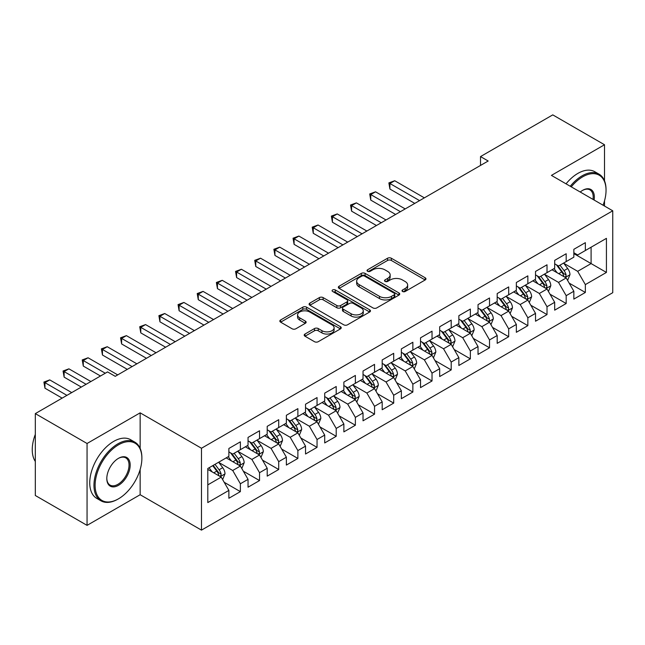<?xml version="1.0" encoding="UTF-8"?>
<svg xmlns="http://www.w3.org/2000/svg" width="645" height="645" viewBox="0 0 645 645"><rect width="100%" height="100%" fill="white"/><g stroke="black" fill="none" stroke-linecap="round" stroke-linejoin="round"><path stroke-width="0.97" d="M402.569 291.492A1.862 1.072 0 0 0 405.197 291.492L425.184 279.954A2.661 1.54 0 0 0 425.966 278.866A2.661 1.54 0 0 0 425.184 277.785L391.33 258.234A2.661 1.54 0 0 0 387.564 258.234L367.577 269.771A1.862 1.072 0 0 0 367.029 270.537A1.862 1.072 0 0 0 367.577 271.295A1.862 1.072 0 0 0 370.214 271.295L372.794 269.803A8.514 4.918 0 0 1 384.839 269.803L387.661 271.432A8.514 4.918 0 0 1 390.152 274.907A8.514 4.918 0 0 1 387.661 278.382L385.073 279.874A1.862 1.072 0 0 0 384.525 280.631A1.862 1.072 0 0 0 385.073 281.397A1.862 1.072 0 0 0 387.709 281.397L390.289 279.898A8.514 4.918 0 0 1 402.335 279.898L405.157 281.534A8.514 4.918 0 0 1 407.648 285.009A8.514 4.918 0 0 1 405.157 288.484L402.569 289.976A1.862 1.072 0 0 0 402.02 290.734A1.862 1.072 0 0 0 402.569 291.492L402.569 289.976M304.98 334.046A2.661 1.54 0 0 0 304.206 335.126A2.661 1.54 0 0 0 304.98 336.214L314.486 341.697A2.661 1.54 0 0 0 318.243 341.697L340.439 328.886A2.661 1.54 0 0 0 341.221 327.797A2.661 1.54 0 0 0 340.439 326.709L306.585 307.165A2.661 1.54 0 0 0 302.819 307.165L280.623 319.976A2.661 1.54 0 0 0 279.841 321.065A2.661 1.54 0 0 0 280.623 322.153L292.096 328.773A2.661 1.54 0 0 0 295.861 328.773L305.359 323.29A2.661 1.54 0 0 0 306.141 322.202A2.661 1.54 0 0 0 305.359 321.121L299.667 317.832A7.119 4.112 0 0 1 297.587 314.929A7.119 4.112 0 0 1 301.973 311.132A7.119 4.112 0 0 1 309.729 312.019L332.022 324.895A7.119 4.112 0 0 1 334.11 327.797A7.119 4.112 0 0 1 329.716 331.594A7.119 4.112 0 0 1 321.96 330.7L318.243 328.555A2.661 1.54 0 0 0 314.486 328.555L304.98 334.046L304.98 336.214M140.15 448.348L140.15 412.84L87.059 443.494L35.314 413.614L107.57 371.907L115.237 376.325L488.176 161.008L480.517 156.582L480.517 165.434M140.15 412.84L201.474 448.251L612.75 210.802L612.75 292.685L201.474 530.125L201.474 448.251M604.51 180.818L604.51 144.746L551.427 175.392L612.75 210.802M604.51 144.746L552.765 114.874L480.517 156.582M372.987 307.923A2.661 1.54 0 0 0 376.745 307.923L398.949 295.104A2.661 1.54 0 0 0 399.723 294.023A2.661 1.54 0 0 0 398.949 292.935L365.086 273.383A2.661 1.54 0 0 0 361.321 273.383L339.125 286.203A2.661 1.54 0 0 0 338.343 287.283A2.661 1.54 0 0 0 339.125 288.371L372.987 307.923M333.376 291.895A1.862 1.072 0 0 1 335.271 292.161L335.271 289.944L369.69 309.826A2.661 1.54 0 0 1 370.472 310.906A2.661 1.54 0 0 1 369.69 311.995L347.494 324.814A2.661 1.54 0 0 1 343.737 324.814L309.874 305.262L309.874 303.086A2.661 1.54 0 0 0 309.092 304.174A2.661 1.54 0 0 0 309.874 305.262M309.874 303.086L319.372 297.603A2.661 1.54 0 0 1 323.137 297.603L336.867 305.536A2.661 1.54 0 0 0 340.633 305.536L346.929 301.892A2.661 1.54 0 0 0 347.711 300.812A2.661 1.54 0 0 0 346.929 299.723L332.635 291.467A1.862 1.072 0 0 1 332.086 290.71A1.862 1.072 0 0 1 333.239 289.718A1.862 1.072 0 0 1 335.271 289.944M573.848 253.622L591.094 263.579L591.094 247.204L606.429 238.352L585.346 250.526L585.346 242.665L573.848 249.309L573.848 257.161L566.181 261.588L566.181 253.735L554.684 260.37L554.684 268.231L547.016 272.65L547.016 264.797L535.519 271.44L535.519 279.293L527.852 283.719L527.852 275.858L516.355 282.502L516.355 290.355L508.687 294.781L508.687 286.928L497.19 293.564L497.19 301.425L489.523 305.851L489.523 297.99L478.026 304.633L478.026 312.486L470.358 316.913L470.358 309.06L458.861 315.695L458.861 323.548L451.194 327.974L451.194 320.122L439.688 326.757L439.688 334.618L432.029 339.044L432.029 331.183L420.524 337.827L420.524 345.68L412.865 350.106L412.865 342.253L401.359 348.889L401.359 356.741L393.7 361.168L393.7 353.315L382.195 359.95L382.195 367.811L374.535 372.238L374.535 364.377L363.03 371.02L363.03 378.873L355.371 383.299L355.371 375.446L343.866 382.082L343.866 389.943L336.206 394.361L336.206 386.508L324.701 393.144L324.701 401.005L317.042 405.431L317.042 397.57L305.536 404.213L305.536 412.066L297.877 416.493L297.877 408.64L286.372 415.275L286.372 423.136L278.713 427.562L278.713 419.701L267.207 426.345L267.207 434.198L259.54 438.624L259.54 430.771L248.043 437.407L248.043 445.26L240.375 449.686L240.375 441.833L228.878 448.469L228.878 456.329L207.803 468.496L207.803 502.576L228.878 490.41L221.211 477.131L207.803 469.383M606.429 238.352L606.429 272.432L585.346 284.606L577.678 271.327L563.786 263.305M569.148 283.107L585.346 292.459L585.346 284.606M585.346 292.459L573.848 299.103L573.848 291.242L566.181 295.668L558.514 282.389L544.622 274.367M549.983 294.176L566.181 303.521L566.181 295.668M566.181 303.521L554.684 310.164L554.684 302.303L547.016 306.73L539.349 293.459L525.457 285.437M530.819 305.238L547.016 314.591L547.016 306.73M547.016 314.591L535.519 321.226L535.519 313.373L527.852 317.8L520.184 304.521L506.293 296.498M511.654 316.308L527.852 325.652L527.852 317.8M527.852 325.652L516.355 332.296L516.355 324.435L508.687 328.861L501.02 315.582L487.128 307.56M492.49 327.37L508.687 336.722L508.687 328.861M508.687 336.722L497.19 343.358L497.19 335.505L489.523 339.923L481.855 326.652L467.964 318.63M473.325 338.432L489.523 347.784L489.523 339.923M489.523 347.784L478.026 354.419L478.026 346.567L470.358 350.993L462.691 337.714L448.799 329.692M454.161 349.501L470.358 358.846L470.358 350.993M470.358 358.846L458.861 365.489L458.861 357.628L451.194 362.055L443.526 348.776L429.635 340.753M434.996 360.563L451.194 369.916L451.194 362.055M451.194 369.916L439.688 376.551L439.688 368.698L432.029 373.124L424.362 359.846L410.462 351.823M415.832 371.625L432.029 380.977L432.029 373.124M432.029 380.977L420.524 387.613L420.524 379.76L412.865 384.186L405.197 370.907L391.297 362.885M396.667 382.695L412.865 392.039L412.865 384.186M412.865 392.039L401.359 398.683L401.359 390.822L393.7 395.248L386.033 381.969L372.133 373.947M377.502 393.756L393.7 403.109L393.7 395.248M393.7 403.109L382.195 409.744L382.195 401.891L374.535 406.318L366.868 393.039L352.968 385.017M358.338 404.818L374.535 414.171L374.535 406.318M374.535 414.171L363.03 420.806L363.03 412.953L355.371 417.379L347.703 404.101L333.804 396.078M339.173 415.888L355.371 425.232L355.371 417.379M355.371 425.232L343.866 431.876L343.866 424.015L336.206 428.441L328.539 415.17L314.639 407.148M320.009 426.95L336.206 436.302L336.206 428.441M336.206 436.302L324.701 442.938L324.701 435.085L317.042 439.511L309.374 426.232L295.475 418.21M300.844 438.019L317.042 447.364L317.042 439.511M317.042 447.364L305.536 454.007L305.536 446.147L297.877 450.573L290.21 437.294L276.31 429.272M281.68 449.081L297.877 458.434L297.877 450.573M297.877 458.434L286.372 465.069L286.372 457.216L278.713 461.635L271.045 448.364L257.145 440.341M262.515 460.143L278.713 469.496L278.713 461.635M278.713 469.496L267.207 476.131L267.207 468.278L259.54 472.704L251.881 459.425L237.981 451.403M243.35 471.213L259.54 480.557L259.54 472.704M259.54 480.557L248.043 487.201L248.043 479.34L240.375 483.766L232.716 470.487L218.816 462.465M224.186 482.275L240.375 491.627L240.375 483.766M240.375 491.627L228.878 498.262L228.878 490.41M228.878 451.903L232.716 454.112L240.375 449.686M207.803 484.871L221.211 477.131M248.043 440.833L251.881 443.05L259.54 438.624M232.716 470.487L240.375 466.061L226.193 457.877M248.043 479.34L240.375 466.061M267.207 429.772L271.045 431.981L278.713 427.562M251.881 459.425L259.54 454.999L245.358 446.808M267.207 468.278L259.54 454.999M286.372 418.71L290.21 420.919L297.877 416.493M271.045 448.364L278.713 443.937L264.523 435.746M286.372 457.216L278.713 443.937M305.536 407.64L309.374 409.857L317.042 405.431M290.21 437.294L297.877 432.868L283.687 424.684M305.536 446.147L297.877 432.868M324.701 396.578L328.539 398.787L336.206 394.361M309.374 426.232L317.042 421.806L302.86 413.614M324.701 435.085L317.042 421.806M343.866 385.517L347.703 387.726L355.371 383.299M328.539 415.17L336.206 410.744L322.024 402.553M343.866 424.015L336.206 410.744M363.03 374.447L366.868 376.664L374.535 372.238M347.703 404.101L355.371 399.674L341.189 391.491M363.03 412.953L355.371 399.674M382.195 363.385L386.033 365.594L393.7 361.168M366.868 393.039L374.535 388.613L360.353 380.421M382.195 401.891L374.535 388.613M401.359 352.315L405.197 354.532L412.865 350.106M386.033 381.969L393.7 377.551L379.518 369.359M401.359 390.822L393.7 377.551M420.524 341.253L424.362 343.471L432.029 339.044M405.197 370.907L412.865 366.481L398.683 358.298M420.524 379.76L412.865 366.481M439.688 330.192L443.526 332.401L451.194 327.974M424.362 359.846L432.029 355.419L417.847 347.228M439.688 368.698L432.029 355.419M458.861 319.122L462.691 321.339L470.358 316.913M443.526 348.776L451.194 344.349L437.012 336.166M458.861 357.628L451.194 344.349M478.026 308.06L481.855 310.277L489.523 305.851M462.691 337.714L470.358 333.288L456.176 325.096M478.026 346.567L470.358 333.288M497.19 296.998L501.02 299.207L508.687 294.781M481.855 326.652L489.523 322.226L475.341 314.034M497.19 335.505L489.523 322.226M516.355 285.928L520.184 288.146L527.852 283.719M501.02 315.582L508.687 311.156L494.505 302.973M516.355 324.435L508.687 311.156M535.519 274.867L539.349 277.076L547.016 272.65M520.184 304.521L527.852 300.094L513.67 291.903M535.519 313.373L527.852 300.094M554.684 263.805L558.514 266.014L566.181 261.588M539.349 293.459L547.016 289.033L532.835 280.841M554.684 302.303L547.016 289.033M573.848 252.735L577.678 254.952L585.346 250.526M558.514 282.389L566.181 277.963L551.999 269.779M573.848 291.242L566.181 277.963M35.314 413.614L35.314 495.497L87.059 525.369L140.15 494.723L201.474 530.125M87.059 443.494L87.059 525.369M604.51 206.045L604.51 200.837M577.678 271.327L591.094 263.579L606.429 272.432M140.15 494.723L140.15 469.496M403.31 291.758L405.157 290.693A8.514 4.918 0 0 0 407.648 287.219L407.648 285.009M390.152 274.907L390.152 277.116A8.514 4.918 0 0 1 387.661 280.591L385.815 281.655M425.152 279.978L391.33 260.451A2.661 1.54 0 0 0 387.564 260.451L368.319 271.553M398.908 295.128L365.086 275.6A2.661 1.54 0 0 0 361.321 275.6L339.157 288.396M394.24 294.781A1.862 1.072 0 0 0 394.788 294.023A1.862 1.072 0 0 0 394.24 293.257L364.522 276.1A1.862 1.072 0 0 0 361.885 276.1L359.16 277.673A8.514 4.918 0 0 0 356.669 281.147A8.514 4.918 0 0 0 359.16 284.622L379.478 296.353A8.514 4.918 0 0 0 391.515 296.353L394.24 294.781L394.24 296.99A1.862 1.072 0 0 0 394.788 296.232L394.788 294.023M356.669 281.147L356.669 283.365A8.514 4.918 0 0 0 359.16 286.84L359.16 284.622M394.24 296.99L391.515 298.57A8.514 4.918 0 0 1 379.478 298.57L359.16 286.84M309.906 305.279L319.372 299.82L319.372 297.603M347.711 300.812L347.711 303.021A2.661 1.54 0 0 1 346.929 304.109L340.633 307.746A2.661 1.54 0 0 1 336.867 307.746L323.137 299.82A2.661 1.54 0 0 0 319.372 299.82M335.271 292.161L369.658 312.019M351.114 313.76A7.119 4.112 0 0 0 358.87 314.647A7.119 4.112 0 0 0 363.264 310.858A7.119 4.112 0 0 0 361.184 307.947L353.331 303.416A2.661 1.54 0 0 0 349.566 303.416L343.261 307.052A2.661 1.54 0 0 0 342.487 308.141A2.661 1.54 0 0 0 343.261 309.229L351.114 313.76L351.114 315.969A7.119 4.112 0 0 0 358.87 316.864A7.119 4.112 0 0 0 363.264 313.067L363.264 310.858M342.487 308.141L342.487 310.35A2.661 1.54 0 0 0 343.261 311.438L343.261 309.229M351.114 315.969L343.261 311.438M334.11 327.797L334.11 330.006A7.119 4.112 0 0 1 329.716 333.804A7.119 4.112 0 0 1 321.96 332.917L318.243 330.772A2.661 1.54 0 0 0 314.486 330.772L305.021 336.239M297.587 314.929L297.587 317.138A7.119 4.112 0 0 0 299.667 320.049L299.667 317.832M305.327 323.314L299.667 320.049M340.407 328.902L306.585 309.374A2.661 1.54 0 0 0 302.819 309.374L280.656 322.169M567.6 280.422L569.97 274.625A7.184 4.144 -120 0 0 567.681 268.505L563.609 263.071M557.119 272.738L554.031 268.602M552.58 270.11L552.225 269.642M424.362 197.854L394.716 180.737L389.919 183.502L389.919 189.041L414.775 203.393M564.827 277.181L565.939 276.181L566.092 274.931A7.184 4.144 -120 0 0 564.036 270.61L559.973 265.176M557.643 265.514L562.674 272.222A3.66 2.112 60 0 1 563.335 273.335L566.092 274.931M556.385 264.781L561.739 271.94A7.184 4.144 60 0 1 563.794 276.253L563.94 276.673M389.919 189.041L388.87 182.898L419.572 200.619M388.87 182.898L394.716 180.737M548.435 291.484L550.806 285.687A7.184 4.144 -120 0 0 548.516 279.575L544.444 274.133M537.954 283.8L534.866 279.672M533.415 281.18L533.06 280.712M405.197 208.924L375.551 191.807L370.754 194.572L370.754 200.103L395.611 214.454M545.662 288.25L546.775 287.251L546.928 285.993A7.184 4.144 -120 0 0 544.872 281.672L540.8 276.237M538.478 276.576L543.509 283.292A3.66 2.112 60 0 1 544.17 284.405L546.928 285.993M537.221 275.85L542.574 283.002A7.184 4.144 60 0 1 544.63 287.323L544.775 287.735M370.754 200.103L369.706 193.96L400.408 211.689M369.706 193.96L375.551 191.807M529.271 302.553L531.641 296.748A7.184 4.144 -120 0 0 529.351 290.637L525.28 285.203M518.79 294.862L515.702 290.734M514.25 292.241L513.896 291.774M386.033 219.985L356.387 202.869L351.589 205.634L351.589 211.165L376.446 225.516M526.497 299.312L527.61 298.312L527.763 297.055A7.184 4.144 -120 0 0 525.707 292.741L521.636 287.307M519.314 287.646L524.345 294.354A3.66 2.112 60 0 1 525.006 295.466L527.763 297.055M518.056 286.912L523.409 294.064A7.184 4.144 60 0 1 525.465 298.385L525.611 298.804M351.589 211.165L350.541 205.029L381.235 222.751M350.541 205.029L356.387 202.869M603.075 205.215A33.064 19.092 120 0 0 606.042 190.331A33.064 19.092 120 0 0 582.661 176.835A33.064 19.092 120 0 0 571.26 186.848M570.261 186.268A33.879 19.56 -60 0 1 582.088 175.835A33.879 19.56 -60 0 1 599.028 174.158A33.879 19.56 -60 0 1 606.042 189.67L606.042 190.331M580.234 192.025A16.536 9.546 -60 0 1 582.661 190.331L582.661 190.331A16.536 9.546 -60 0 1 594.093 200.031M593.029 199.418A15.722 9.078 120 0 0 589.949 189.888A15.722 9.078 120 0 0 582.371 190.501M566.044 183.833A33.879 19.56 -60 0 1 577.872 173.4A33.879 19.56 -60 0 1 594.811 171.723L599.028 174.158M118.495 444.816A33.064 19.092 120 0 0 95.113 485.314A33.064 19.092 120 0 0 118.495 498.819L117.914 499.149A33.879 19.56 -60 0 1 100.975 500.826A33.879 19.56 -60 0 1 95.782 473.68A33.879 19.56 -60 0 1 117.914 443.825A33.879 19.56 -60 0 1 134.853 442.147A33.879 19.56 -60 0 1 141.876 457.652L141.876 458.321A33.064 19.092 120 0 0 118.495 444.816M118.495 458.321L118.495 458.321A16.536 9.546 -60 0 1 130.185 465.069A16.536 9.546 -60 0 1 118.495 485.314A16.536 9.546 -60 0 1 106.804 478.566A16.536 9.546 -60 0 1 118.495 458.321L118.495 458.321M106.804 478.227A15.722 9.078 120 0 0 110.053 485.096A15.722 9.078 120 0 0 117.914 484.322A15.722 9.078 120 0 0 128.186 470.471A15.722 9.078 120 0 0 125.775 457.869A15.722 9.078 120 0 0 118.196 458.49M35.314 461.457A33.879 19.56 -60 0 1 35.314 434.375M100.975 500.826L96.758 498.392A33.879 19.56 -60 0 1 91.566 471.245A33.879 19.56 -60 0 1 113.697 441.39A33.879 19.56 -60 0 1 130.637 439.713L134.853 442.147M117.914 499.149L118.495 498.819A33.064 19.092 120 0 0 141.876 458.321M510.106 313.615L512.477 307.818A7.184 4.144 -120 0 0 510.187 301.699L506.115 296.265M499.625 305.932L496.537 301.796M495.086 303.311L494.731 302.836M366.868 231.047L337.222 213.93L332.425 216.704L332.425 222.235L357.282 236.586M507.333 310.374L508.445 309.374L508.599 308.125A7.184 4.144 -120 0 0 506.543 303.803L502.471 298.369M500.149 298.708L505.18 305.424A3.66 2.112 60 0 1 505.841 306.528L508.599 308.125M498.891 297.982L504.245 305.133A7.184 4.144 60 0 1 506.301 309.455L506.446 309.866M332.425 222.235L331.377 216.091L362.071 233.821M331.377 216.091L337.222 213.93M490.942 324.677L493.312 318.88A7.184 4.144 -120 0 0 491.022 312.769L486.951 307.334M480.46 316.993L477.373 312.865M475.921 314.373L475.567 313.905M347.703 242.117L318.058 225L313.26 227.766L313.26 233.297L338.117 247.648M488.168 321.444L489.281 320.444L489.434 319.186A7.184 4.144 -120 0 0 487.378 314.865L483.307 309.431M480.985 309.769L486.016 316.485A3.66 2.112 60 0 1 486.677 317.598L489.434 319.186M479.727 309.044L485.08 316.195A7.184 4.144 60 0 1 487.136 320.517L487.281 320.928M313.26 233.297L312.212 227.153L342.906 244.882M312.212 227.153L318.058 225M471.777 335.747L474.148 329.95A7.184 4.144 -120 0 0 471.858 323.83L467.786 318.396M461.296 328.063L458.208 323.927M456.757 325.435L456.402 324.967M328.539 253.179L298.893 236.062L294.096 238.827L294.096 244.358L318.953 258.709M469.004 332.506L470.116 331.506L470.269 330.256A7.184 4.144 -120 0 0 468.214 325.935L464.142 320.5M461.82 320.839L466.851 327.547A3.66 2.112 60 0 1 467.512 328.66L470.269 330.256M460.554 320.105L465.916 327.257A7.184 4.144 60 0 1 467.972 331.578L468.117 331.998M294.096 244.358L293.048 238.223L323.742 255.944M293.048 238.223L298.893 236.062M452.613 346.808L454.983 341.012A7.184 4.144 -120 0 0 452.693 334.892L448.622 329.458M442.131 339.125L439.035 334.989M437.592 336.505L437.237 336.029M309.374 264.24L279.72 247.132L274.931 249.897L274.931 255.428L299.788 269.779M449.839 343.575L450.952 342.568L451.105 341.318A7.184 4.144 -120 0 0 449.049 336.996L444.977 331.562M442.655 331.901L447.686 338.617A3.66 2.112 60 0 1 448.348 339.722L451.105 341.318M441.39 331.175L446.751 338.327A7.184 4.144 60 0 1 448.807 342.648L448.952 343.059M274.931 255.428L273.875 249.284L304.577 267.014M273.875 249.284L279.72 247.132M433.448 357.87L435.818 352.073A7.184 4.144 -120 0 0 433.529 345.962L429.457 340.528M422.967 350.187L419.871 346.059M418.428 347.566L418.073 347.099M290.21 275.31L260.556 258.194L255.767 260.959L255.767 266.49L280.623 280.841M430.675 354.637L431.787 353.637L431.94 352.38A7.184 4.144 -120 0 0 429.884 348.058L425.813 342.624M423.491 342.963L428.522 349.679A3.66 2.112 60 0 1 429.183 350.791L431.94 352.38M422.225 342.237L427.587 349.388A7.184 4.144 60 0 1 429.643 353.71L429.788 354.129M255.767 266.49L254.711 260.346L285.413 278.076M254.711 260.346L260.556 258.194M414.284 368.94L416.654 363.143A7.184 4.144 -120 0 0 414.364 357.024L410.293 351.589M403.802 361.256L400.706 357.12M399.263 358.628L398.908 358.16M271.045 286.372L241.391 269.255L236.602 272.021L236.602 277.56L261.459 291.903M411.51 365.699L412.623 364.699L412.776 363.449A7.184 4.144 -120 0 0 410.72 359.128L406.648 353.694M404.326 354.032L409.357 360.74A3.66 2.112 60 0 1 410.018 361.853L412.776 363.449M403.061 353.299L408.422 360.458A7.184 4.144 60 0 1 410.478 364.772L410.623 365.191M236.602 277.56L235.546 271.416L266.248 289.137M235.546 271.416L241.391 269.255M395.119 380.002L397.489 374.205A7.184 4.144 -120 0 0 395.2 368.085L391.128 362.651M384.638 372.318L381.542 368.19M380.099 369.698L379.744 369.222M251.881 297.442L222.227 280.325L217.438 283.091L217.438 288.621L242.294 302.973M392.345 376.769L393.458 375.761L393.611 374.511A7.184 4.144 -120 0 0 391.555 370.19L387.484 364.756M385.162 365.094L390.193 371.81A3.66 2.112 60 0 1 390.854 372.923L393.611 374.511M383.896 364.369L389.257 371.52A7.184 4.144 60 0 1 391.313 375.842L391.459 376.253M217.438 288.621L216.381 282.478L247.083 300.207M216.381 282.478L222.227 280.325M375.954 391.072L378.325 385.267A7.184 4.144 -120 0 0 376.035 379.155L371.963 373.721M365.473 383.38L362.377 379.252M360.934 380.76L360.579 380.292M232.716 308.503L203.062 291.387L198.273 294.152L198.273 299.683L223.13 314.034M373.181 387.83L374.293 386.831L374.447 385.573A7.184 4.144 -120 0 0 372.391 381.26L368.319 375.817M365.997 376.156L371.028 382.872A3.66 2.112 60 0 1 371.689 383.985L374.447 385.573M364.731 375.43L370.093 382.582A7.184 4.144 60 0 1 372.149 386.903L372.294 387.322M198.273 299.683L197.217 293.548L227.919 311.269M197.217 293.548L203.062 291.387M356.782 402.133L359.16 396.336A7.184 4.144 -120 0 0 356.87 390.217L352.799 384.783M346.309 394.45L343.213 390.314M341.769 391.821L341.415 391.354M213.551 319.565L183.898 302.449L179.108 305.214L179.108 310.753L203.965 325.096M354.016 398.892L355.129 397.892L355.282 396.643A7.184 4.144 -120 0 0 353.226 392.321L349.155 386.887M346.833 387.226L351.864 393.934A3.66 2.112 60 0 1 352.525 395.046L355.282 396.643M345.567 386.492L350.928 393.652A7.184 4.144 60 0 1 352.984 397.965L353.129 398.384M179.108 310.753L178.052 304.609L208.754 322.331M178.052 304.609L183.898 302.449M337.617 413.195L339.996 407.398A7.184 4.144 -120 0 0 337.706 401.287L333.634 395.845M327.144 405.512L324.048 401.383M322.605 402.891L322.25 402.416M194.387 330.635L164.733 313.518L159.944 316.284L159.944 321.815L184.801 336.166M334.852 409.962L335.964 408.962L336.118 407.704A7.184 4.144 -120 0 0 334.062 403.383L329.99 397.949M327.668 398.288L332.699 405.004A3.66 2.112 60 0 1 333.36 406.116L336.118 407.704M326.402 397.562L331.764 404.713A7.184 4.144 60 0 1 333.82 409.035L333.965 409.446M159.944 321.815L158.888 315.671L189.59 333.401M158.888 315.671L164.733 313.518M318.453 424.265L320.831 418.46A7.184 4.144 -120 0 0 318.541 412.349L314.47 406.914M307.979 416.573L304.883 412.445M303.44 413.953L303.086 413.485M175.214 341.697L145.568 324.58L140.779 327.346L140.779 332.876L165.636 347.228M315.687 421.024L316.8 420.024L316.953 418.766A7.184 4.144 -120 0 0 314.897 414.453L310.825 409.019M308.503 409.357L313.534 416.065A3.66 2.112 60 0 1 314.196 417.178L316.953 418.766M307.238 408.624L312.599 415.775A7.184 4.144 60 0 1 314.655 420.097L314.8 420.516M140.779 332.876L139.723 326.741L170.425 344.462M139.723 326.741L145.568 324.58M299.288 435.327L301.667 429.53A7.184 4.144 -120 0 0 299.377 423.41L295.305 417.976M288.815 427.643L285.719 423.507M284.276 425.023L283.921 424.547M156.05 352.759L126.404 335.642L121.615 338.407L121.615 343.946L146.471 358.298M296.523 432.085L297.635 431.086L297.788 429.836A7.184 4.144 -120 0 0 295.733 425.515L291.661 420.08M289.339 420.419L294.37 427.127A3.66 2.112 60 0 1 295.031 428.24L297.788 429.836M288.073 419.685L293.435 426.845A7.184 4.144 60 0 1 295.491 431.158L295.636 431.578M121.615 343.946L120.559 337.803L151.261 355.524M120.559 337.803L126.404 335.642M280.123 446.388L282.502 440.591A7.184 4.144 -120 0 0 280.212 434.48L276.141 429.046M269.65 438.705L266.554 434.577M265.111 436.084L264.756 435.617M136.885 363.828L107.239 346.712L102.45 349.477L102.45 355.008L127.307 369.359M277.358 443.155L278.471 442.156L278.624 440.898A7.184 4.144 -120 0 0 276.568 436.576L272.496 431.142M270.174 431.481L275.205 438.197A3.66 2.112 60 0 1 275.867 439.31L278.624 440.898M268.909 430.755L274.27 437.907A7.184 4.144 60 0 1 276.326 442.228L276.471 442.639M102.45 355.008L101.394 348.864L132.096 366.594M101.394 348.864L107.239 346.712M260.959 457.458L263.337 451.661A7.184 4.144 -120 0 0 261.048 445.542L256.976 440.108M250.486 449.767L247.39 445.639M245.947 447.146L245.592 446.679M117.721 374.89L88.075 357.773L83.286 360.539L83.286 366.07L100.475 375.995M258.194 454.217L259.306 453.217L259.459 451.968A7.184 4.144 -120 0 0 257.403 447.646L253.332 442.212M251.01 442.551L256.041 449.259A3.66 2.112 60 0 1 256.702 450.371L259.459 451.968M249.744 441.817L255.106 448.968A7.184 4.144 60 0 1 257.161 453.29L257.307 453.709M83.286 366.07L82.229 359.934L105.264 373.229M82.229 359.934L88.075 357.773M241.794 468.52L244.173 462.723A7.184 4.144 -120 0 0 241.883 456.604L237.811 451.169M231.321 460.836L228.225 456.7M226.782 458.216L226.427 457.74M90.897 381.534L68.91 368.835L64.121 371.609L64.121 377.14L81.31 387.065M239.029 465.279L240.142 464.279L240.295 463.029A7.184 4.144 -120 0 0 238.239 458.708L234.167 453.274M231.845 453.612L236.876 460.328A3.66 2.112 60 0 1 237.537 461.433L240.295 463.029M230.579 452.887L235.941 460.038A7.184 4.144 60 0 1 237.997 464.36L238.142 464.771M64.121 377.14L63.065 370.996L86.099 384.299M63.065 370.996L68.91 368.835M222.63 479.582L225.008 473.785A7.184 4.144 -120 0 0 222.719 467.673L218.647 462.239M212.157 471.898L209.061 467.77M71.732 392.595L49.746 379.905L44.956 382.67L44.956 388.201L62.146 398.126M219.864 476.349L220.977 475.349L221.13 474.091A7.184 4.144 -120 0 0 219.074 469.77L215.003 464.335M213.205 465.376L217.712 471.39A3.66 2.112 60 0 1 218.373 472.503L221.13 474.091M212.705 465.666L216.776 471.1A7.184 4.144 60 0 1 218.832 475.421L218.978 475.833M44.956 388.201L43.9 382.058L66.935 395.361M43.9 382.058L49.746 379.905M405.157 290.693L405.157 288.484M385.073 281.397L385.073 279.874M387.661 280.591L387.661 278.382M367.577 271.295L367.577 269.771M387.564 260.451L387.564 258.234M391.33 260.451L391.33 258.234M425.184 279.954L425.184 277.785M339.125 288.371L339.125 286.203M361.321 275.6L361.321 273.383M365.086 275.6L365.086 273.383M398.949 295.104L398.949 292.935M379.478 298.57L379.478 296.353M391.515 298.57L391.515 296.353M323.137 299.82L323.137 297.603M336.867 307.746L336.867 305.536M340.633 307.746L340.633 305.536M346.929 304.109L346.929 301.892M369.69 311.995L369.69 309.826M314.486 330.772L314.486 328.555M318.243 330.772L318.243 328.555M321.96 332.917L321.96 330.7M305.359 323.29L305.359 321.121M280.623 322.153L280.623 319.976M302.819 309.374L302.819 307.165M306.585 309.374L306.585 307.165M340.439 328.886L340.439 326.709M565.278 277.447L569.93 274.762M564.036 270.61L567.681 268.505M558.739 273.665L561.739 271.94M546.113 288.508L550.765 285.824M544.872 281.672L548.516 279.575M539.575 284.735L542.574 283.002M526.949 299.57L531.593 296.894M525.707 292.741L529.351 290.637M520.41 295.797L523.409 294.064M507.784 310.64L512.428 307.955M506.543 303.803L510.187 301.699M501.246 306.867L504.245 305.133M488.62 321.702L493.264 319.017M487.378 314.865L491.022 312.769M482.081 317.929L485.08 316.195M469.455 332.772L474.099 330.087M468.214 325.935L471.858 323.83M462.916 328.99L465.916 327.257M450.291 343.833L454.935 341.149M449.049 336.996L452.693 334.892M443.752 340.06L446.751 338.327M431.126 354.895L435.77 352.218M429.884 348.058L433.529 345.962M424.587 351.122L427.587 349.388M411.962 365.965L416.606 363.28M410.72 359.128L414.364 357.024M405.423 362.184L408.422 360.458M392.797 377.027L397.441 374.342M391.555 370.19L395.2 368.085M386.258 373.253L389.257 371.52M373.632 388.088L378.276 385.412M372.391 381.26L376.035 379.155M367.094 384.315L370.093 382.582M354.468 399.158L359.112 396.473M353.226 392.321L356.87 390.217M347.929 395.377L350.928 393.652M335.303 410.22L339.947 407.535M334.062 403.383L337.706 401.287M328.765 406.447L331.764 404.713M316.139 421.282L320.783 418.605M314.897 414.453L318.541 412.349M309.6 417.509L312.599 415.775M296.974 432.352L301.618 429.667M295.733 425.515L299.377 423.41M290.435 428.578L293.435 426.845M277.81 443.413L282.454 440.728M276.568 436.576L280.212 434.48M271.271 439.64L274.27 437.907M258.645 454.483L263.289 451.798M257.403 447.646L261.048 445.542M252.106 450.702L255.106 448.968M239.48 465.545L244.124 462.86M238.239 458.708L241.883 456.604M232.942 461.772L235.941 460.038M220.316 476.607L224.96 473.922M219.074 469.77L222.719 467.673M213.777 472.833L216.776 471.1"/></g></svg>
